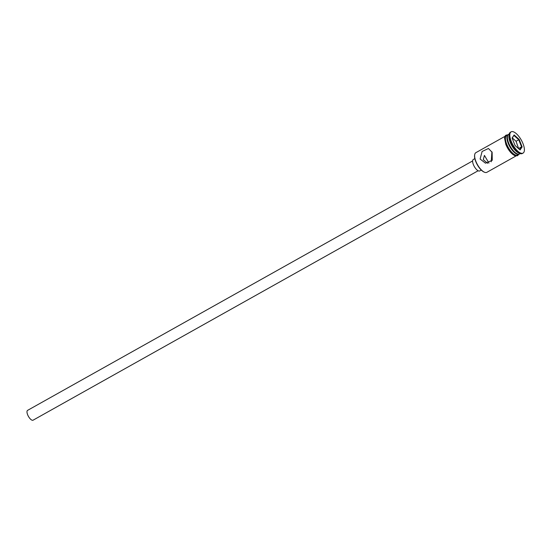 <?xml version="1.0" encoding="UTF-8"?>
<svg xmlns="http://www.w3.org/2000/svg" width="552" height="552" viewBox="0 0 552 552"><rect width="100%" height="100%" fill="white"/><g stroke="black" fill="none" stroke-linecap="round" stroke-linejoin="round"><path stroke-width="0.83" d="M484.435 172.203A10.874 4.299 -119.3 0 1 484.235 172.134A10.874 4.299 -119.3 0 1 475.783 161.598A10.874 4.299 -119.3 0 1 474.637 155.008A10.874 4.299 -119.3 0 1 474.679 154.801M504.914 136.392L475.852 152.683A11.254 4.45 60.7 0 0 474.713 154.574A11.254 4.45 60.7 0 0 475.907 161.398A11.254 4.45 60.7 0 0 484.642 172.293A11.254 4.45 60.7 0 0 486.85 172.314L515.913 156.023M488.962 163.102L484.428 155.395L483.29 159.68L487.685 163.33M478.129 170.754L33.099 420.175A5.623 2.222 -119.3 0 1 27.628 414.718A5.623 2.222 -119.3 0 1 27.6 410.357L472.629 160.936M481.268 170.071L479.75 170.92A6.562 2.594 -119.3 0 1 473.368 164.551A6.562 2.594 -119.3 0 1 473.333 159.466L474.851 158.617M492.129 152.304L488.451 148.488L482.103 151.483L480.109 159.038L485.47 163.192L492.26 160.294L492.129 152.304M491.239 161.784L491.901 151.765M509.241 133.97L508.599 134.329A11.254 4.45 60.7 0 0 507.467 136.22L507.35 136.868A10.688 4.23 60.7 0 0 508.475 143.347A10.688 4.23 60.7 0 0 516.782 153.697L517.396 153.939A11.254 4.45 60.7 0 0 519.604 153.96L520.239 153.601M507.467 136.22A11.254 4.45 60.7 0 0 508.654 143.037A11.254 4.45 60.7 0 0 517.396 153.939M511.145 131.825L510.393 132.245A12.185 4.823 60.7 0 0 509.165 134.302L508.965 135.378A11.254 4.45 60.7 0 0 510.158 142.195A11.254 4.45 60.7 0 0 518.894 153.097L519.922 153.49A12.185 4.823 60.7 0 0 522.316 153.511L523.068 153.09A12.185 4.823 60.7 0 0 523.006 143.651A12.185 4.823 60.7 0 0 511.145 131.825A12.185 4.823 60.7 0 0 511.207 141.264A12.185 4.823 60.7 0 0 523.068 153.09M509.165 134.302A12.185 4.823 60.7 0 0 510.455 141.685A12.185 4.823 60.7 0 0 519.922 153.49M508.385 134.467A11.254 4.45 60.7 0 0 508.15 134.578L506.646 135.419A11.254 4.45 60.7 0 0 506.701 144.134A11.254 4.45 60.7 0 0 517.652 155.05L519.149 154.208A11.254 4.45 60.7 0 0 519.37 154.063M508.15 134.578A11.254 4.45 60.7 0 0 508.206 143.292A11.254 4.45 60.7 0 0 519.149 154.208M514.14 134.957L519.163 139.428L522.13 146.922L520.074 149.958L515.05 145.493L512.083 137.993L514.14 134.957L512.166 138.2M518.659 148.695L516.051 141.264L518.756 139.753L513.988 135.509M516.051 141.264L512.332 137.959M518.873 148.378L521.571 146.866L518.756 139.753L519.163 139.428M519.701 149.626L521.571 146.866L522.13 146.922M517.293 155.298A11.344 4.485 -119.3 0 1 505.908 144.548M507.15 135.143A11.344 4.485 60.7 0 0 506.653 144.127A11.344 4.485 60.7 0 0 518.149 154.767M484.235 172.134L484.642 172.293M518.632 154.498L517.541 155.754L514.719 155.678L510.828 152.628L509.027 150.372L505.846 144.507L504.535 138.055L505.177 135.909L505.991 135.143L507.633 134.874M474.637 155.008L474.713 154.574"/></g></svg>
